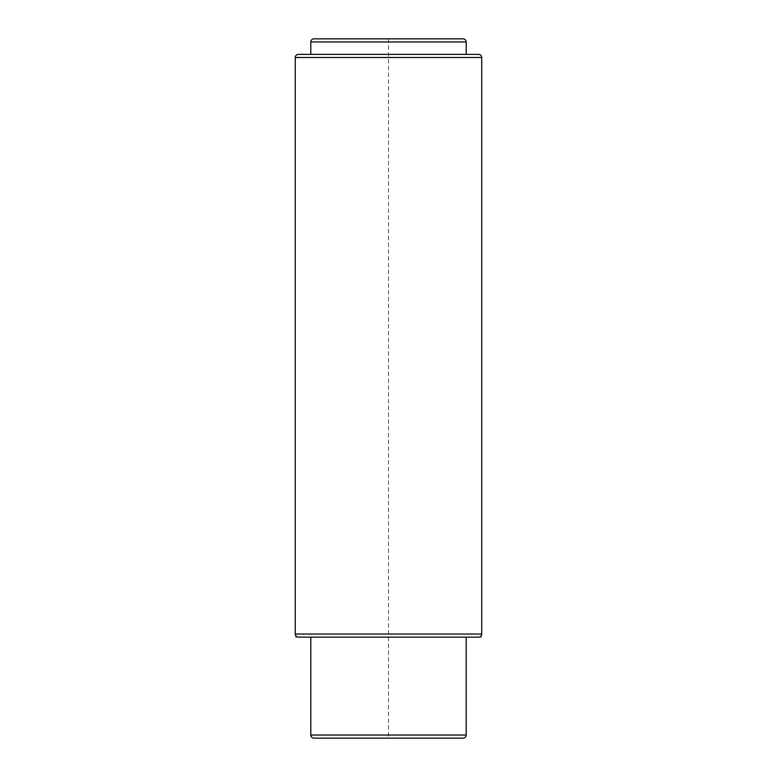 <?xml version="1.0" encoding="UTF-8"?>
<svg xmlns="http://www.w3.org/2000/svg" width="777" height="777" viewBox="0 0 777 777"><rect width="100%" height="100%" fill="white"/><g stroke="black" fill="none" stroke-linecap="round" stroke-linejoin="round"><path stroke-width="0.58" stroke-dasharray="3.88 2.91" d="M313.908 738.15L463.092 738.15M310.8 637.14L466.2 637.14M478.632 54.39L298.368 54.39M466.2 54.39L310.8 54.39M463.092 38.85L313.908 38.85M481.74 637.14L295.26 637.14M388.5 38.85L388.5 738.15M365.19 738.15L324.397 738.15L365.19 738.15M310.8 735.042L466.2 735.042M295.26 634.032L481.74 634.032M481.74 57.498L295.26 57.498M466.2 41.958L310.8 41.958"/><path stroke-width="1.17" d="M298.368 637.14L478.632 637.14L466.2 637.14L466.2 735.042A3.108 3.108 0 0 1 463.092 738.15L313.908 738.15A3.108 3.108 0 0 1 310.8 735.042L310.8 637.14L298.368 637.14A3.108 3.108 0 0 1 295.26 634.032L295.26 57.498L481.74 57.498L481.74 634.032L295.26 634.032M478.632 637.14A3.108 3.108 0 0 0 481.74 634.032M295.26 57.498A3.108 3.108 0 0 1 298.368 54.39L478.632 54.39A3.108 3.108 0 0 1 481.74 57.498M310.8 41.958L310.8 54.39L466.2 54.39L466.2 41.958A3.108 3.108 0 0 0 463.092 38.85L313.908 38.85A3.108 3.108 0 0 0 310.8 41.958L466.2 41.958M466.2 735.042L310.8 735.042"/></g></svg>
